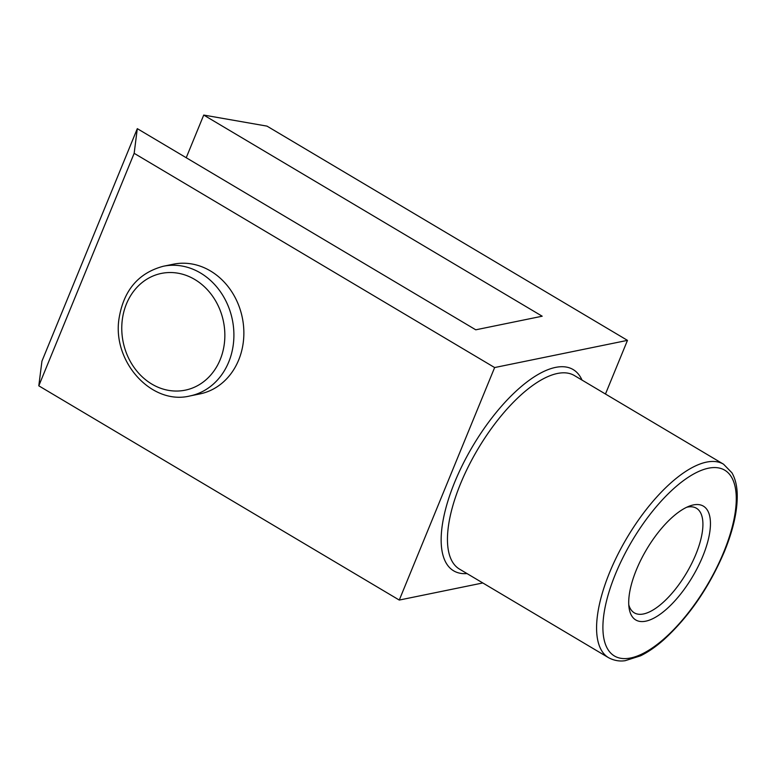 <?xml version="1.0" encoding="UTF-8"?>
<svg xmlns="http://www.w3.org/2000/svg" width="776" height="776" viewBox="0 0 776 776"><rect width="100%" height="100%" fill="white"/><g stroke="black" fill="none" stroke-linecap="round" stroke-linejoin="round"><path stroke-width="1.16" d="M702.794 556.256A66.203 26.714 120.7 0 0 689.815 505.952A66.203 26.714 120.7 0 0 646.621 549.408A66.203 26.714 120.7 0 0 629.103 608.112A66.203 26.714 120.7 0 0 659.813 614.476A66.203 26.714 120.7 0 0 702.794 556.256M203.729 115.061L542.191 316.21L475.775 329.81L137.304 128.651L134.161 153.318L494.632 367.552L627.474 340.363L267.002 126.129L203.729 115.061L186.23 157.722M137.304 128.651L41.943 361.16L38.8 385.827L399.271 600.061L482.808 582.96M189.907 395.964L199.869 393.927A66.203 56.861 -101.6 0 0 238.668 360.015A66.203 56.861 -101.6 0 0 230.85 290.389A66.203 56.861 -101.6 0 0 173.32 264.209L163.358 266.246C138.322 272.948 123.529 290.486 118.98 318.858C112.287 361.791 151.562 405.441 189.907 395.964A66.203 56.861 -101.6 0 0 228.707 362.053A66.203 56.861 -101.6 0 0 220.888 292.426A66.203 56.861 -101.6 0 0 163.358 266.246M628.773 604.795A60.829 24.541 120.7 0 0 634.283 612.827A60.829 24.541 120.7 0 0 695.878 554.297A60.829 24.541 120.7 0 0 696.441 508.251A60.829 24.541 120.7 0 0 686.75 507.242M627.474 340.363L605.464 394.024M494.632 367.552L399.271 600.061M134.161 153.318L38.8 385.827M723.785 551.959A108.039 43.592 120.7 0 0 676.187 486.445A108.039 43.592 120.7 0 0 608.791 650.754A108.039 43.592 120.7 0 0 723.785 551.959M220.18 359.637A59.577 51.177 -101.6 0 0 168.46 272.56A59.577 51.177 -101.6 0 0 131.299 363.168A59.577 51.177 -101.6 0 0 220.18 359.637M723.542 464.203A112.539 45.415 120.7 0 0 627.008 537.749A112.539 45.415 120.7 0 0 608.549 657.689C616.794 662.044 623.273 660.929 625.165 660.696L640.569 655.807C648.047 652.141 655.768 646.815 663.713 639.812C688.933 616.794 709.157 587.374 724.415 551.561C733.465 529.339 737.724 509.958 737.2 493.42C736.88 485.204 735.115 478.326 731.904 472.768L723.542 464.203L574.415 375.565A112.539 45.415 120.7 0 0 477.88 449.12A112.539 45.415 120.7 0 0 459.421 569.06L608.549 657.689M582.019 380.095A117.05 47.229 120.7 0 0 472.778 446.084A117.05 47.229 120.7 0 0 467.026 573.58"/></g></svg>
